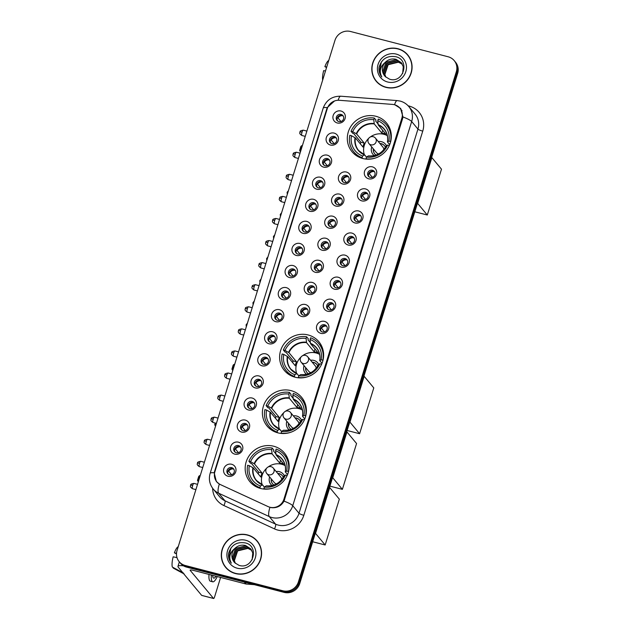 <?xml version="1.0" encoding="UTF-8"?>
<svg xmlns="http://www.w3.org/2000/svg" width="630" height="630" viewBox="0 0 630 630"><rect width="100%" height="100%" fill="white"/><g stroke="black" fill="none" stroke-linecap="round" stroke-linejoin="round"><path stroke-width="0.94" d="M308.157 334.971A22.452 21.357 -39.7 0 0 283.468 344.649A22.452 21.357 -39.7 0 0 284.35 370.448A22.452 21.357 -39.7 0 0 295.076 377.212A22.452 21.357 -39.7 0 0 319.764 367.542A22.452 21.357 -39.7 0 0 318.89 341.743A22.452 21.357 -39.7 0 0 308.157 334.971M290.934 390.608A22.452 21.357 -39.7 0 0 266.254 400.278A22.452 21.357 -39.7 0 0 267.128 426.077A22.452 21.357 -39.7 0 0 277.861 432.849A22.452 21.357 -39.7 0 0 302.542 423.171A22.452 21.357 -39.7 0 0 301.668 397.373A22.452 21.357 -39.7 0 0 290.934 390.608M273.711 446.237A22.452 21.357 -39.7 0 0 249.031 455.915A22.452 21.357 -39.7 0 0 249.905 481.714A22.452 21.357 -39.7 0 0 260.639 488.478A22.452 21.357 -39.7 0 0 285.319 478.808A22.452 21.357 -39.7 0 0 284.445 453.009A22.452 21.357 -39.7 0 0 273.711 446.237M375.858 116.266A22.452 21.357 -39.7 0 0 351.17 125.945A22.452 21.357 -39.7 0 0 352.044 151.743A22.452 21.357 -39.7 0 0 362.778 158.508A22.452 21.357 -39.7 0 0 387.466 148.838A22.452 21.357 -39.7 0 0 386.584 123.039A22.452 21.357 -39.7 0 0 375.858 116.266M330.443 145.057A6.355 6.048 140.3 0 1 326.348 137.537A6.355 6.048 140.3 0 1 334.144 133.103A6.355 6.048 140.3 0 1 338.247 140.624A6.355 6.048 140.3 0 1 330.443 145.057M334.246 136.497A3.811 3.63 -39.7 0 0 330.199 142.522A3.811 3.63 -39.7 0 0 336.215 142.034A3.811 3.63 -39.7 0 0 334.246 136.497M323.615 167.131A6.355 6.048 140.3 0 1 319.512 159.618A6.355 6.048 140.3 0 1 327.309 155.177A6.355 6.048 140.3 0 1 331.411 162.697A6.355 6.048 140.3 0 1 323.615 167.131M327.411 158.579A3.811 3.63 -39.7 0 0 323.363 164.603A3.811 3.63 -39.7 0 0 329.38 164.107A3.811 3.63 -39.7 0 0 327.411 158.579M316.78 189.213A6.355 6.048 140.3 0 1 312.677 181.692A6.355 6.048 140.3 0 1 320.481 177.258A6.355 6.048 140.3 0 1 324.576 184.779A6.355 6.048 140.3 0 1 316.78 189.213M320.575 180.653A3.811 3.63 -39.7 0 0 316.536 186.677A3.811 3.63 -39.7 0 0 322.544 186.189A3.811 3.63 -39.7 0 0 320.575 180.653M309.944 211.294A6.355 6.048 140.3 0 1 305.841 203.773A6.355 6.048 140.3 0 1 313.645 199.332A6.355 6.048 140.3 0 1 317.74 206.853A6.355 6.048 140.3 0 1 309.944 211.294M313.74 202.734A3.811 3.63 -39.7 0 0 309.7 208.758A3.811 3.63 -39.7 0 0 315.709 208.262A3.811 3.63 -39.7 0 0 313.74 202.734M303.109 233.368A6.355 6.048 140.3 0 1 299.014 225.847A6.355 6.048 140.3 0 1 306.81 221.414A6.355 6.048 140.3 0 1 310.905 228.934A6.355 6.048 140.3 0 1 303.109 233.368M306.904 224.808A3.811 3.63 -39.7 0 0 302.865 230.832A3.811 3.63 -39.7 0 0 308.881 230.344A3.811 3.63 -39.7 0 0 306.904 224.808M296.273 255.449A6.355 6.048 140.3 0 1 292.178 247.929A6.355 6.048 140.3 0 1 299.974 243.487A6.355 6.048 140.3 0 1 304.077 251.008A6.355 6.048 140.3 0 1 296.273 255.449M300.069 246.889A3.811 3.63 -39.7 0 0 296.029 252.913A3.811 3.63 -39.7 0 0 302.046 252.417A3.811 3.63 -39.7 0 0 300.069 246.889M289.438 277.523A6.355 6.048 140.3 0 1 285.343 270.002A6.355 6.048 140.3 0 1 293.139 265.569A6.355 6.048 140.3 0 1 297.242 273.089A6.355 6.048 140.3 0 1 289.438 277.523M293.241 268.963A3.811 3.63 -39.7 0 0 289.194 274.987A3.811 3.63 -39.7 0 0 295.21 274.499A3.811 3.63 -39.7 0 0 293.241 268.963M282.61 299.604A6.355 6.048 140.3 0 1 278.507 292.084A6.355 6.048 140.3 0 1 286.311 287.642A6.355 6.048 140.3 0 1 290.406 295.163A6.355 6.048 140.3 0 1 282.61 299.604M286.406 291.044A3.811 3.63 -39.7 0 0 282.358 297.069A3.811 3.63 -39.7 0 0 288.375 296.572A3.811 3.63 -39.7 0 0 286.406 291.044M275.775 321.678A6.355 6.048 140.3 0 1 271.672 314.157A6.355 6.048 140.3 0 1 279.476 309.724A6.355 6.048 140.3 0 1 283.571 317.244A6.355 6.048 140.3 0 1 275.775 321.678M279.57 313.118A3.811 3.63 -39.7 0 0 275.53 319.142A3.811 3.63 -39.7 0 0 281.539 318.654A3.811 3.63 -39.7 0 0 279.57 313.118M268.939 343.76A6.355 6.048 140.3 0 1 264.836 336.239A6.355 6.048 140.3 0 1 272.64 331.797A6.355 6.048 140.3 0 1 276.735 339.318A6.355 6.048 140.3 0 1 268.939 343.76M272.735 335.199A3.811 3.63 -39.7 0 0 268.695 341.224A3.811 3.63 -39.7 0 0 274.704 340.728A3.811 3.63 -39.7 0 0 272.735 335.199M262.104 365.833A6.355 6.048 140.3 0 1 258.009 358.312A6.355 6.048 140.3 0 1 265.805 353.879A6.355 6.048 140.3 0 1 269.9 361.399A6.355 6.048 140.3 0 1 262.104 365.833M265.899 357.273A3.811 3.63 -39.7 0 0 261.859 363.297A3.811 3.63 -39.7 0 0 267.876 362.809A3.811 3.63 -39.7 0 0 265.899 357.273M255.268 387.915A6.355 6.048 140.3 0 1 251.173 380.394A6.355 6.048 140.3 0 1 258.969 375.952A6.355 6.048 140.3 0 1 263.072 383.473A6.355 6.048 140.3 0 1 255.268 387.915M259.064 379.355A3.811 3.63 -39.7 0 0 255.024 385.379A3.811 3.63 -39.7 0 0 261.041 384.883A3.811 3.63 -39.7 0 0 259.064 379.355M248.433 409.988A6.355 6.048 140.3 0 1 244.338 402.468A6.355 6.048 140.3 0 1 252.134 398.034A6.355 6.048 140.3 0 1 256.237 405.555A6.355 6.048 140.3 0 1 248.433 409.988M252.236 401.428A3.811 3.63 -39.7 0 0 248.189 407.452A3.811 3.63 -39.7 0 0 254.205 406.964A3.811 3.63 -39.7 0 0 252.236 401.428M241.605 432.07A6.355 6.048 140.3 0 1 237.502 424.549A6.355 6.048 140.3 0 1 245.306 420.108A6.355 6.048 140.3 0 1 249.401 427.628A6.355 6.048 140.3 0 1 241.605 432.07M245.401 423.51A3.811 3.63 -39.7 0 0 241.353 429.534A3.811 3.63 -39.7 0 0 247.369 429.038A3.811 3.63 -39.7 0 0 245.401 423.51M234.769 454.143A6.355 6.048 140.3 0 1 230.667 446.623A6.355 6.048 140.3 0 1 238.471 442.189A6.355 6.048 140.3 0 1 242.566 449.71A6.355 6.048 140.3 0 1 234.769 454.143M238.565 445.583A3.811 3.63 -39.7 0 0 234.525 451.608A3.811 3.63 -39.7 0 0 240.534 451.119A3.811 3.63 -39.7 0 0 238.565 445.583M227.934 476.225A6.355 6.048 140.3 0 1 223.831 468.704A6.355 6.048 140.3 0 1 231.635 464.263A6.355 6.048 140.3 0 1 235.73 471.783A6.355 6.048 140.3 0 1 227.934 476.225M231.73 467.665A3.811 3.63 -39.7 0 0 227.69 473.689A3.811 3.63 -39.7 0 0 233.698 473.193A3.811 3.63 -39.7 0 0 231.73 467.665M337.278 122.976A6.355 6.048 140.3 0 1 333.183 115.463A6.355 6.048 140.3 0 1 340.98 111.022A6.355 6.048 140.3 0 1 345.082 118.542A6.355 6.048 140.3 0 1 337.278 122.976M341.074 114.424A3.811 3.63 -39.7 0 0 337.034 120.448A3.811 3.63 -39.7 0 0 343.051 119.952A3.811 3.63 -39.7 0 0 341.074 114.424M342.72 184.007A6.355 6.048 140.3 0 1 338.625 176.487A6.355 6.048 140.3 0 1 346.421 172.053A6.355 6.048 140.3 0 1 350.516 179.574A6.355 6.048 140.3 0 1 342.72 184.007M346.516 175.447A3.811 3.63 -39.7 0 0 342.476 181.471A3.811 3.63 -39.7 0 0 348.492 180.983A3.811 3.63 -39.7 0 0 346.516 175.447M335.885 206.089A6.355 6.048 140.3 0 1 331.789 198.568A6.355 6.048 140.3 0 1 339.586 194.127A6.355 6.048 140.3 0 1 343.689 201.647A6.355 6.048 140.3 0 1 335.885 206.089M339.68 197.529A3.811 3.63 -39.7 0 0 335.64 203.553A3.811 3.63 -39.7 0 0 341.657 203.057A3.811 3.63 -39.7 0 0 339.68 197.529M329.049 228.162A6.355 6.048 140.3 0 1 324.954 220.642A6.355 6.048 140.3 0 1 332.75 216.208A6.355 6.048 140.3 0 1 336.853 223.729A6.355 6.048 140.3 0 1 329.049 228.162M332.853 219.602A3.811 3.63 -39.7 0 0 328.805 225.627A3.811 3.63 -39.7 0 0 334.821 225.138A3.811 3.63 -39.7 0 0 332.853 219.602M322.221 250.244A6.355 6.048 140.3 0 1 318.118 242.723A6.355 6.048 140.3 0 1 325.923 238.282A6.355 6.048 140.3 0 1 330.018 245.802A6.355 6.048 140.3 0 1 322.221 250.244M326.017 241.684A3.811 3.63 -39.7 0 0 321.969 247.708A3.811 3.63 -39.7 0 0 327.986 247.212A3.811 3.63 -39.7 0 0 326.017 241.684M315.386 272.317A6.355 6.048 140.3 0 1 311.283 264.797A6.355 6.048 140.3 0 1 319.087 260.363A6.355 6.048 140.3 0 1 323.182 267.884A6.355 6.048 140.3 0 1 315.386 272.317M319.182 263.757A3.811 3.63 -39.7 0 0 315.142 269.782A3.811 3.63 -39.7 0 0 321.15 269.293A3.811 3.63 -39.7 0 0 319.182 263.757M308.55 294.399A6.355 6.048 140.3 0 1 304.455 286.878A6.355 6.048 140.3 0 1 312.252 282.437A6.355 6.048 140.3 0 1 316.347 289.957A6.355 6.048 140.3 0 1 308.55 294.399M312.346 285.839A3.811 3.63 -39.7 0 0 308.306 291.863A3.811 3.63 -39.7 0 0 314.315 291.367A3.811 3.63 -39.7 0 0 312.346 285.839M301.715 316.473A6.355 6.048 140.3 0 1 297.62 308.952A6.355 6.048 140.3 0 1 305.416 304.518A6.355 6.048 140.3 0 1 309.511 312.039A6.355 6.048 140.3 0 1 301.715 316.473M305.511 307.912A3.811 3.63 -39.7 0 0 301.471 313.937A3.811 3.63 -39.7 0 0 307.487 313.449A3.811 3.63 -39.7 0 0 305.511 307.912M368.66 178.802A6.355 6.048 140.3 0 1 364.565 171.281A6.355 6.048 140.3 0 1 372.361 166.848A6.355 6.048 140.3 0 1 376.464 174.368A6.355 6.048 140.3 0 1 368.66 178.802M372.464 170.25A3.811 3.63 -39.7 0 0 368.416 176.266A3.811 3.63 -39.7 0 0 374.433 175.778A3.811 3.63 -39.7 0 0 372.464 170.25M361.833 200.883A6.355 6.048 140.3 0 1 357.73 193.363A6.355 6.048 140.3 0 1 365.534 188.929A6.355 6.048 140.3 0 1 369.629 196.442A6.355 6.048 140.3 0 1 361.833 200.883M365.628 192.323A3.811 3.63 -39.7 0 0 361.581 198.348A3.811 3.63 -39.7 0 0 367.597 197.852A3.811 3.63 -39.7 0 0 365.628 192.323M354.997 222.957A6.355 6.048 140.3 0 1 350.894 215.436A6.355 6.048 140.3 0 1 358.698 211.003A6.355 6.048 140.3 0 1 362.793 218.523A6.355 6.048 140.3 0 1 354.997 222.957M358.793 214.405A3.811 3.63 -39.7 0 0 354.753 220.421A3.811 3.63 -39.7 0 0 360.762 219.933A3.811 3.63 -39.7 0 0 358.793 214.405M348.162 245.038A6.355 6.048 140.3 0 1 344.067 237.518A6.355 6.048 140.3 0 1 351.863 233.084A6.355 6.048 140.3 0 1 355.958 240.597A6.355 6.048 140.3 0 1 348.162 245.038M351.957 236.478A3.811 3.63 -39.7 0 0 347.918 242.503A3.811 3.63 -39.7 0 0 353.926 242.007A3.811 3.63 -39.7 0 0 351.957 236.478M341.326 267.112A6.355 6.048 140.3 0 1 337.231 259.591A6.355 6.048 140.3 0 1 345.027 255.158A6.355 6.048 140.3 0 1 349.13 262.678A6.355 6.048 140.3 0 1 341.326 267.112M345.122 258.56A3.811 3.63 -39.7 0 0 341.082 264.576A3.811 3.63 -39.7 0 0 347.099 264.088A3.811 3.63 -39.7 0 0 345.122 258.56M334.491 289.194A6.355 6.048 140.3 0 1 330.396 281.673A6.355 6.048 140.3 0 1 338.192 277.239A6.355 6.048 140.3 0 1 342.295 284.752A6.355 6.048 140.3 0 1 334.491 289.194M338.294 280.634A3.811 3.63 -39.7 0 0 334.246 286.658A3.811 3.63 -39.7 0 0 340.263 286.162A3.811 3.63 -39.7 0 0 338.294 280.634M327.655 311.267A6.355 6.048 140.3 0 1 323.56 303.755A6.355 6.048 140.3 0 1 331.356 299.313A6.355 6.048 140.3 0 1 335.459 306.834A6.355 6.048 140.3 0 1 327.655 311.267M331.459 302.715A3.811 3.63 -39.7 0 0 327.411 308.731A3.811 3.63 -39.7 0 0 333.427 308.243A3.811 3.63 -39.7 0 0 331.459 302.715M320.827 333.349A6.355 6.048 140.3 0 1 316.725 325.828A6.355 6.048 140.3 0 1 324.529 321.394A6.355 6.048 140.3 0 1 328.624 328.907A6.355 6.048 140.3 0 1 320.827 333.349M324.623 324.789A3.811 3.63 -39.7 0 0 320.575 330.813A3.811 3.63 -39.7 0 0 326.592 330.317A3.811 3.63 -39.7 0 0 324.623 324.789M330.663 142.986A3.811 3.63 140.3 0 1 336.436 138.19M323.836 165.068A3.811 3.63 140.3 0 1 329.6 160.272M317 187.141A3.811 3.63 140.3 0 1 322.765 182.346M310.165 209.223A3.811 3.63 140.3 0 1 315.937 204.427M303.329 231.297A3.811 3.63 140.3 0 1 309.102 226.501M296.494 253.378A3.811 3.63 140.3 0 1 302.266 248.582M289.658 275.452A3.811 3.63 140.3 0 1 295.431 270.656M282.831 297.533A3.811 3.63 140.3 0 1 288.595 292.737M275.995 319.607A3.811 3.63 140.3 0 1 281.76 314.811M269.16 341.688A3.811 3.63 140.3 0 1 274.932 336.892M262.324 363.762A3.811 3.63 140.3 0 1 268.096 358.966M255.489 385.843A3.811 3.63 140.3 0 1 261.261 381.048M248.653 407.917A3.811 3.63 140.3 0 1 254.425 403.121M241.825 429.999A3.811 3.63 140.3 0 1 247.59 425.203M234.99 452.072A3.811 3.63 140.3 0 1 240.755 447.276M228.155 474.154A3.811 3.63 140.3 0 1 233.927 469.358M337.499 120.913A3.811 3.63 140.3 0 1 343.271 116.117M342.94 181.936A3.811 3.63 140.3 0 1 348.713 177.14M336.105 204.018A3.811 3.63 140.3 0 1 341.877 199.222M329.277 226.091A3.811 3.63 140.3 0 1 335.042 221.295M322.442 248.173A3.811 3.63 140.3 0 1 328.206 243.377M315.606 270.246A3.811 3.63 140.3 0 1 321.371 265.45M308.771 292.328A3.811 3.63 140.3 0 1 314.543 287.532M301.935 314.401A3.811 3.63 140.3 0 1 307.708 309.606M368.889 176.731A3.811 3.63 140.3 0 1 374.653 171.943M362.053 198.812A3.811 3.63 140.3 0 1 367.818 194.016M355.218 220.886A3.811 3.63 140.3 0 1 360.982 216.098M348.382 242.967A3.811 3.63 140.3 0 1 354.154 238.171M341.547 265.041A3.811 3.63 140.3 0 1 347.319 260.253M334.711 287.123A3.811 3.63 140.3 0 1 340.483 282.327M327.884 309.196A3.811 3.63 140.3 0 1 333.648 304.408M321.048 331.278A3.811 3.63 140.3 0 1 326.812 326.482M392.553 104.415A11.442 10.883 140.3 0 1 394.467 104.73A11.442 10.883 140.3 0 1 399.932 108.179A11.442 10.883 140.3 0 1 401.838 118.267L283.909 499.244A11.442 10.883 140.3 0 1 268.057 506.583L220.453 484.612A11.442 10.883 140.3 0 1 216.799 481.808A11.442 10.883 140.3 0 1 214.885 471.728L327.293 108.596A11.442 10.883 140.3 0 1 339.428 100.288L392.553 104.415M397.924 48.715A20.546 19.546 -39.7 0 0 375.338 57.574A20.546 19.546 -39.7 0 0 376.134 81.175A20.546 19.546 -39.7 0 0 385.954 87.373A20.546 19.546 -39.7 0 0 408.547 78.522A20.546 19.546 -39.7 0 0 407.744 54.912A20.546 19.546 -39.7 0 0 397.924 48.715M374.464 78.388A20.546 19.546 -39.7 0 0 376.48 81.577M247.425 534.901A20.546 19.546 -39.7 0 0 224.831 543.753A20.546 19.546 -39.7 0 0 225.634 567.362A20.546 19.546 -39.7 0 0 235.455 573.56A20.546 19.546 -39.7 0 0 258.048 564.701A20.546 19.546 -39.7 0 0 257.245 541.099A20.546 19.546 -39.7 0 0 247.425 534.901M223.965 564.574A20.546 19.546 -39.7 0 0 225.973 567.764M395.144 104.989L400.57 108.391L402.956 116.967L402.594 118.613L284.036 501.133C281.193 505.969 277.035 508.15 271.546 507.685L269.955 507.323A14.829 4.174 114.8 0 0 269.27 516.576L218.673 493.227A16.947 16.12 140.3 0 1 213.247 489.077L219.523 496.629A16.947 16.12 -39.7 0 0 224.949 500.779L275.546 524.128A16.947 16.12 -39.7 0 0 278.232 525.089A16.947 16.12 -39.7 0 0 299.03 513.253L417.942 129.087A16.947 16.12 -39.7 0 0 415.115 114.148L408.838 106.596A16.947 16.12 140.3 0 1 411.673 121.535A14.829 2.591 -162.8 0 0 402.956 116.967M399.231 107.423L400.837 108.754M179.18 561.677L180.519 563.283A12.71 12.088 -39.7 0 0 186.598 567.118L284.161 592.389L283.484 591.578A12.71 12.088 -39.7 0 0 299.085 582.703L456.986 72.608A12.71 12.088 -39.7 0 0 454.868 61.401A12.71 12.088 -39.7 0 1 456.986 72.608L299.085 582.703A12.71 12.088 -39.7 0 1 283.484 591.578L185.929 566.315L283.484 591.578L282.815 590.775A12.71 12.088 -39.7 0 0 298.415 581.899L456.317 71.804A12.71 12.088 -39.7 0 0 454.198 60.598A12.71 12.088 -39.7 0 0 448.119 56.771L350.564 31.5A12.71 12.088 -39.7 0 0 334.963 40.375L177.061 550.47A12.71 12.088 -39.7 0 0 179.18 561.677A12.71 12.088 -39.7 0 0 185.259 565.504L282.815 590.775M179.849 562.48A12.71 12.088 -39.7 0 0 185.929 566.315A12.71 12.088 -39.7 0 1 179.849 562.48M408.177 105.848A21.184 20.144 140.3 0 1 422.746 131.127L303.825 515.293A21.184 20.144 140.3 0 1 277.83 530.082A21.184 20.144 140.3 0 1 274.483 528.885L223.878 505.536A4.237 1.189 -65.2 0 0 224.949 500.779L218.673 493.227A14.829 4.174 114.8 0 1 219.334 484.021L216.35 481.548L214.2 472.807L214.523 471.555L326.797 108.848L327.246 107.612L334.554 100.942M257.575 541.501A20.546 19.546 -39.7 0 0 254.803 538.941M408.075 55.322A20.546 19.546 -39.7 0 0 405.31 52.755M284.161 592.389A12.71 12.088 -39.7 0 0 299.754 583.514L457.656 73.419A12.71 12.088 -39.7 0 0 455.537 62.212L454.198 60.598M410.091 58.503A20.333 19.341 -39.7 0 0 408.248 55.849L407.578 55.046A20.333 19.341 -39.7 0 0 397.861 48.919A20.333 19.341 -39.7 0 0 375.504 57.676A20.333 19.341 -39.7 0 0 376.299 81.042A20.333 19.341 -39.7 0 0 386.017 87.176A20.333 19.341 -39.7 0 0 408.374 78.411A20.333 19.341 -39.7 0 0 407.578 55.046M384.765 73.891L387.521 65.347M385.694 76.931L384.607 74.167L387.867 64.417L398.176 61.874L402.168 63.992M385.875 77.096L384.875 74.482L388.135 64.733L398.436 62.189L402.271 64.181M385.064 76.309L383.544 72.883L386.804 63.134L397.113 60.59L401.719 63.291M385.214 76.458L383.812 73.206L387.072 63.457L397.373 60.913L401.838 63.465M385.3 62.283A10.592 10.072 -39.7 0 0 384.631 75.82A10.592 10.072 -39.7 0 0 385.521 76.758L389.568 79.191C403.46 83.743 410.248 60.086 396.042 56.779C387.3 55.314 381.638 58.834 379.071 67.339C378.661 70.993 379.575 74.214 381.819 76.994L381.819 76.994C379.016 71.458 380.173 66.559 385.3 62.283C388.356 59.37 391.931 58.377 396.05 59.314L401.208 62.63L403.271 66.733L402.641 73.553M384.639 75.836L382.749 71.93L386.009 62.173L396.309 59.63L401.341 62.787M396.254 54.093A14.829 14.104 -39.7 0 0 378.063 64.449A14.829 14.104 -39.7 0 0 387.623 81.995A14.829 14.104 -39.7 0 0 405.822 71.639A14.829 14.104 -39.7 0 0 396.254 54.093M376.299 81.042L376.968 81.845A20.333 19.341 -39.7 0 0 379.244 84.136M381.811 76.994L379.362 71.962L381.378 61.921M326.71 67.024L324.891 66.646L326.545 67.56M328.71 60.567A11.017 2.811 104.5 0 0 324.891 66.646M322.662 80.112A11.017 2.811 104.5 0 1 323.655 70.631L325.482 71.009M259.591 544.69A20.333 19.341 -39.7 0 0 257.749 542.036L257.079 541.233A20.333 19.341 -39.7 0 0 247.362 535.098A20.333 19.341 -39.7 0 0 225.005 543.863A20.333 19.341 -39.7 0 0 225.8 567.228A20.333 19.341 -39.7 0 0 235.518 573.355A20.333 19.341 -39.7 0 0 257.875 564.598A20.333 19.341 -39.7 0 0 257.079 541.233M234.258 560.078L237.022 551.534M235.195 563.118L234.108 560.353L237.368 550.604L247.669 548.053L251.669 550.179M235.376 563.283L234.368 560.668L237.636 550.919L247.936 548.376L251.772 550.368M234.565 562.495L233.045 559.07L236.305 549.321L246.614 546.777L251.213 549.478M234.714 562.645L233.313 559.393L236.573 549.644L246.873 547.1L251.331 549.651M234.801 548.47A10.592 10.072 -39.7 0 0 234.132 562.007A10.592 10.072 -39.7 0 0 235.022 562.937L239.069 565.378C252.961 569.929 259.749 546.273 245.542 542.966C236.801 541.501 231.139 545.021 228.572 553.526C228.162 557.18 229.076 560.401 231.32 563.181L231.32 563.181C228.517 557.644 229.674 552.746 234.801 548.47C237.857 545.556 241.432 544.564 245.55 545.501L250.709 548.817L252.772 552.919L252.142 559.739M234.139 562.023L232.25 558.109L235.51 548.36L245.81 545.816L250.842 548.974M245.755 540.28A14.829 14.104 -39.7 0 0 227.556 550.636A14.829 14.104 -39.7 0 0 237.124 568.181A14.829 14.104 -39.7 0 0 255.323 557.826A14.829 14.104 -39.7 0 0 245.755 540.28M225.8 567.228L226.469 568.032A20.333 19.341 -39.7 0 0 228.745 570.323M231.312 563.173L228.863 558.149L230.879 548.1M358.761 157.02A21.184 20.144 -39.7 0 1 355.533 153.948L353.863 151.932A21.184 20.144 -39.7 0 1 349.808 135.277L351.485 135.71A19.404 18.451 -39.7 0 0 362.557 156.027L364.652 154.917L366.495 157.13M360.297 143.837A20.128 19.136 140.3 0 1 360.911 142.222L353.714 133.568L352.713 133.308L351.044 131.292A21.184 20.144 -39.7 0 1 374.307 118.054L373.787 119.739A19.404 18.451 -39.7 0 0 352.713 131.725L356.627 133.946L364.219 143.081A16.608 15.797 -39.7 0 0 362.99 147.066L355.399 137.931L351.485 135.71M390.553 130.607A21.184 20.144 -39.7 0 0 388.119 126.874L386.45 124.858A21.184 20.144 -39.7 0 1 390.498 141.514L388.828 141.081A19.404 18.451 -39.7 0 0 377.756 120.771L378.213 124.953L385.804 134.088A16.608 15.797 -39.7 0 0 383.859 133.45A16.608 15.797 -39.7 0 0 381.835 133.064L374.244 123.929L373.787 119.739M374.307 118.054L375.984 120.07L375.669 121.07L378.031 123.913M366.321 159.114L365.998 158.736A21.184 20.144 -39.7 0 0 375.543 157.98M388.426 147.278A21.184 20.144 -39.7 0 0 389.269 145.498L389.301 145.546M362.675 158.484L362.037 157.713A21.184 20.144 -39.7 0 1 353.863 151.932M365.998 158.736L366.518 157.051A19.404 18.451 -39.7 0 0 387.592 145.065L389.269 145.498M362.557 156.027L362.037 157.713M352.713 131.725L351.044 131.292M387.592 145.065L386.245 145.758A16.805 15.986 -39.7 0 1 368.385 155.917L366.518 157.051M355.029 137.671A16.805 15.986 -39.7 0 0 364.416 154.893L364.652 154.917M386.45 124.858A21.184 20.144 -39.7 0 0 378.276 119.086L377.756 120.771M389.702 144.624L387.466 141.931L388.828 141.081M387.466 141.931L387.481 141.774A16.805 15.986 -39.7 0 0 378.094 124.551M382.686 130.331L381.835 133.064M364.219 143.081L360.911 142.222M364.337 154.76A15.931 15.151 140.3 0 1 368.786 138.261M370.267 137.025A15.931 15.151 140.3 0 1 383.827 134.285A15.931 15.151 140.3 0 1 387.308 135.671M386.379 145.688A8.048 7.655 -39.7 0 0 381.536 141.703A8.048 7.655 -39.7 0 0 378.291 141.561M385.402 147.341A6.355 6.048 -39.7 0 0 379.906 143.498M371.771 146.971A8.048 7.655 -39.7 0 0 374.228 155.586M373.385 148.916A6.355 6.048 -39.7 0 0 376.157 155.027M375.425 138.104A4.237 4.237 0 0 0 368.117 139.561A4.237 4.237 0 0 0 368.904 143.522A4.237 4.032 140.3 0 0 376.126 141.837A4.237 4.032 140.3 0 0 375.425 138.104L382.953 147.168A4.237 4.032 140.3 0 1 383.843 149.594M378.654 153.909A4.237 4.032 140.3 0 1 376.433 152.586L368.904 143.522M380.071 143.703A6.355 6.048 140.3 0 1 384.497 145.711M374.724 153.838A6.355 6.048 140.3 0 1 373.558 149.121M427.298 215.019L417.674 203.435L431.865 157.61L441.488 169.186L427.298 215.019L414.823 211.782M302.329 145.798L301.738 145.648L300.014 151.224L300.605 151.373M301.738 145.648L300.864 146.436L299.636 150.42L300.478 151.783M291.06 375.724A21.184 20.144 -39.7 0 1 287.839 372.653L286.162 370.637A21.184 20.144 -39.7 0 1 282.106 353.981L283.784 354.414A19.404 18.451 -39.7 0 0 294.856 374.732L296.95 373.621L298.793 375.834M292.603 362.541A20.128 19.136 140.3 0 1 293.21 360.927L286.012 352.272L285.012 352.012L283.342 349.996A21.184 20.144 -39.7 0 1 306.605 336.759L306.086 338.444A19.404 18.451 -39.7 0 0 285.012 350.43L288.926 352.65L296.525 361.785A16.608 15.797 -39.7 0 0 295.289 365.77L287.697 356.635L283.784 354.414M322.851 349.303A21.184 20.144 -39.7 0 0 320.418 345.579L318.748 343.563A21.184 20.144 -39.7 0 1 322.804 360.218L321.127 359.785A19.404 18.451 -39.7 0 0 310.055 339.468L310.511 343.657L318.103 352.792A16.608 15.797 -39.7 0 0 316.158 352.154A16.608 15.797 -39.7 0 0 314.134 351.768L306.542 342.633L306.086 338.444M306.605 336.759L308.283 338.775L307.975 339.775L310.338 342.618M298.62 377.819L298.297 377.441A21.184 20.144 -39.7 0 0 307.842 376.685M320.725 365.983A21.184 20.144 -39.7 0 0 321.568 364.203L321.607 364.25M294.982 377.189L294.336 376.409A21.184 20.144 -39.7 0 1 286.162 370.637M298.297 377.441L298.825 375.756A19.404 18.451 -39.7 0 0 319.89 363.77L321.568 364.203M294.856 374.732L294.336 376.409M285.012 350.43L283.342 349.996M319.89 363.77L318.544 364.463A16.805 15.986 -39.7 0 1 300.683 374.622L298.825 375.756M287.327 356.375A16.805 15.986 -39.7 0 0 296.714 373.59L296.95 373.621M318.748 343.563A21.184 20.144 -39.7 0 0 310.574 337.79L310.055 339.468M322.001 363.321L319.764 360.636L321.127 359.785M319.764 360.636L319.78 360.47A16.805 15.986 -39.7 0 0 310.393 343.255M314.984 349.036L314.134 351.768M296.525 361.785L293.21 360.927M296.635 373.464A15.931 15.151 140.3 0 1 301.085 356.966M302.565 355.73A15.931 15.151 140.3 0 1 316.126 352.989A15.931 15.151 140.3 0 1 319.607 354.375M318.678 364.392A8.048 7.655 -39.7 0 0 313.834 360.407A8.048 7.655 -39.7 0 0 310.59 360.258M317.701 366.046A6.355 6.048 -39.7 0 0 312.204 362.203M304.07 365.676A8.048 7.655 -39.7 0 0 306.526 374.291M305.692 367.621A6.355 6.048 -39.7 0 0 308.456 373.732M307.724 356.808A4.237 4.237 0 0 0 300.416 358.265A4.237 4.237 0 0 0 301.203 362.226A4.237 4.032 140.3 0 0 308.424 360.541A4.237 4.032 140.3 0 0 307.724 356.808L315.252 365.873A4.237 4.032 140.3 0 1 316.15 368.298M310.96 372.613A4.237 4.032 140.3 0 1 308.731 371.291L301.203 362.226M312.37 362.407A6.355 6.048 140.3 0 1 316.795 364.416M307.023 372.543A6.355 6.048 140.3 0 1 305.857 367.825M359.596 433.724L349.973 422.139L364.164 376.315L373.787 387.891L359.596 433.724L347.122 430.487M234.628 364.502L234.037 364.353L232.312 369.928L232.903 370.078M234.037 364.353L233.163 365.14L231.934 369.125L232.777 370.487M273.837 431.361A21.184 20.144 -39.7 0 1 270.616 428.29L268.939 426.274A21.184 20.144 -39.7 0 1 264.884 409.618L266.561 410.051A19.404 18.451 -39.7 0 0 277.633 430.361L279.728 429.251L281.579 431.471M275.381 418.17A20.128 19.136 140.3 0 1 275.987 416.564L268.789 407.901L267.797 407.641L266.12 405.633A21.184 20.144 -39.7 0 1 289.391 392.395L288.863 394.073A19.404 18.451 -39.7 0 0 267.797 406.066L271.711 408.287L279.303 417.422A16.608 15.797 -39.7 0 0 278.066 421.407L270.475 412.272L266.561 410.051M305.629 404.94A21.184 20.144 -39.7 0 0 303.195 401.208L301.526 399.192A21.184 20.144 -39.7 0 1 305.582 415.847L303.904 415.414A19.404 18.451 -39.7 0 0 292.832 395.105L293.289 399.286L300.88 408.429A16.608 15.797 -39.7 0 0 298.935 407.783A16.608 15.797 -39.7 0 0 296.919 407.397L289.32 398.262L288.863 394.073M289.391 392.395L291.06 394.404L290.753 395.412L293.115 398.255M281.397 433.456L281.082 433.07A21.184 20.144 -39.7 0 0 290.619 432.322M303.502 421.612A21.184 20.144 -39.7 0 0 304.345 419.832L304.385 419.879M277.759 432.818L277.113 432.046A21.184 20.144 -39.7 0 1 268.939 426.274M281.082 433.07L281.602 431.392A19.404 18.451 -39.7 0 0 302.668 419.399L304.345 419.832M277.633 430.361L277.113 432.046M267.797 406.066L266.12 405.633M302.668 419.399L301.321 420.092A16.805 15.986 -39.7 0 1 283.461 430.251L281.602 431.392M270.113 412.004A16.805 15.986 -39.7 0 0 279.5 429.227L279.728 429.251M301.526 399.192A21.184 20.144 -39.7 0 0 293.352 393.419L292.832 395.105M304.778 418.958L302.55 416.272L303.904 415.414M302.55 416.272L302.558 416.107A16.805 15.986 -39.7 0 0 293.17 398.885M297.762 404.673L296.919 407.397M279.303 417.422L275.987 416.564M279.413 429.093A15.931 15.151 140.3 0 1 283.862 412.595M285.351 411.358A15.931 15.151 140.3 0 1 298.911 408.626A15.931 15.151 140.3 0 1 302.384 410.004M301.455 420.021A8.048 7.655 -39.7 0 0 296.612 416.036A8.048 7.655 -39.7 0 0 293.367 415.894M300.478 421.675A6.355 6.048 -39.7 0 0 294.982 417.84M286.855 421.312A8.048 7.655 -39.7 0 0 289.304 429.92M288.469 423.25A6.355 6.048 -39.7 0 0 291.233 429.361M290.501 412.445A4.237 4.237 0 0 0 283.193 413.894A4.237 4.237 0 0 0 283.98 417.855A4.237 4.032 140.3 0 0 291.21 416.178A4.237 4.032 140.3 0 0 290.501 412.445L298.029 421.502A4.237 4.032 140.3 0 1 298.927 423.927M293.738 428.242A4.237 4.032 140.3 0 1 291.517 426.919L283.98 417.855M295.155 418.036A6.355 6.048 140.3 0 1 299.573 420.052M289.8 428.172A6.355 6.048 140.3 0 1 288.635 423.454M342.381 489.352L332.758 477.776L346.941 431.944L356.564 443.528L342.381 489.352L329.899 486.124M215.814 423.218L215.09 425.557L215.68 425.715M215.239 423.061L214.712 424.762L215.555 426.116M256.615 486.99A21.184 20.144 -39.7 0 1 253.394 483.919L251.716 481.903A21.184 20.144 -39.7 0 1 247.669 465.247L249.338 465.68A19.404 18.451 -39.7 0 0 260.411 485.998L262.513 484.88L264.356 487.1M258.158 473.807A20.128 19.136 140.3 0 1 258.765 472.193L251.567 463.538L250.575 463.278L248.897 461.262A21.184 20.144 -39.7 0 1 272.168 448.024L271.648 449.71A19.404 18.451 -39.7 0 0 250.575 461.695L254.489 463.916L262.08 473.051A16.608 15.797 -39.7 0 0 260.844 477.036L253.252 467.901L249.338 465.68M288.406 460.569A21.184 20.144 -39.7 0 0 285.981 456.837L284.303 454.828A21.184 20.144 -39.7 0 1 288.359 471.484L286.682 471.051A19.404 18.451 -39.7 0 0 275.609 450.733L276.066 454.923L283.657 464.058A16.608 15.797 -39.7 0 0 281.72 463.42A16.608 15.797 -39.7 0 0 279.696 463.034L272.105 453.891L271.648 449.71M272.168 448.024L273.837 450.041L273.53 451.041L275.893 453.883M264.175 489.085L263.86 488.707A21.184 20.144 -39.7 0 0 273.396 487.951M286.28 477.241A21.184 20.144 -39.7 0 0 287.123 475.469L287.162 475.508M260.536 488.455L259.891 487.675A21.184 20.144 -39.7 0 1 251.716 481.903M263.86 488.707L264.38 487.022A19.404 18.451 -39.7 0 0 285.453 475.036L287.123 475.469M260.411 485.998L259.891 487.675M250.575 461.695L248.897 461.262M285.453 475.036L284.099 475.721A16.805 15.986 -39.7 0 1 266.238 485.887L264.38 487.022M252.89 467.641A16.805 15.986 -39.7 0 0 262.277 484.856L262.513 484.88M284.303 454.828A21.184 20.144 -39.7 0 0 276.129 449.056L275.609 450.733M287.556 474.587L285.327 471.901L286.682 471.051M285.327 471.901L285.335 471.736A16.805 15.986 -39.7 0 0 275.948 454.521M280.539 460.302L279.696 463.034M262.08 473.051L258.765 472.193M262.19 484.73A15.931 15.151 140.3 0 1 266.64 468.224M268.128 466.995A15.931 15.151 140.3 0 1 281.689 464.255A15.931 15.151 140.3 0 1 285.162 465.641M284.232 475.658A8.048 7.655 -39.7 0 0 279.389 471.665A8.048 7.655 -39.7 0 0 276.145 471.523M283.264 477.312A6.355 6.048 -39.7 0 0 277.759 473.469M269.632 476.941A8.048 7.655 -39.7 0 0 272.089 485.557M271.246 478.887A6.355 6.048 -39.7 0 0 274.018 484.998M273.278 468.074A4.237 4.237 0 0 0 265.97 469.531A4.237 4.237 0 0 0 266.766 473.492A4.237 4.032 140.3 0 0 273.987 471.807A4.237 4.032 140.3 0 0 273.278 468.074L280.807 477.138A4.237 4.032 140.3 0 1 281.704 479.564M276.515 483.872A4.237 4.032 140.3 0 1 274.294 482.548L266.766 473.492M277.932 473.673A6.355 6.048 140.3 0 1 282.35 475.681M272.577 483.801A6.355 6.048 140.3 0 1 271.412 479.084M325.159 544.981L315.536 533.405L329.718 487.581L339.342 499.157L325.159 544.981L312.685 541.753M200.182 475.768L199.6 475.611L197.867 481.194L198.458 481.344M199.6 475.611L198.726 476.406L197.489 480.391L198.332 481.753M374.11 171.573A4.662 4.434 -39.7 0 0 369.361 173.762L372.346 177.353M368.77 173.518L369.361 173.762M369.393 177.077L368.637 176.172M367.274 193.654A4.662 4.434 -39.7 0 0 362.534 195.843L365.51 199.427M361.935 195.591L362.534 195.843M362.557 199.159L361.801 198.253M360.447 215.728A4.662 4.434 -39.7 0 0 355.698 217.917L358.675 221.508M355.099 217.673L355.698 217.917M355.722 221.232L354.974 220.327M353.611 237.809A4.662 4.434 -39.7 0 0 348.863 239.998L351.839 243.582M348.264 239.746L348.863 239.998M348.886 243.314L348.138 242.408M346.776 259.883A4.662 4.434 -39.7 0 0 342.027 262.072L345.012 265.663M341.428 261.828L342.027 262.072M342.051 265.387L341.302 264.482M339.94 281.964A4.662 4.434 -39.7 0 0 335.191 284.154L338.176 287.737M334.593 283.902L335.191 284.154M335.223 287.469L334.467 286.563M333.105 304.038A4.662 4.434 -39.7 0 0 328.364 306.227L331.341 309.818M327.765 305.983L328.364 306.227M328.387 309.543L327.632 308.637M326.277 326.12A4.662 4.434 -39.7 0 0 321.528 328.309L324.505 331.892M320.93 328.057L321.528 328.309M321.552 331.624L320.796 330.718M348.169 176.778A4.662 4.434 -39.7 0 0 343.421 178.967L346.398 182.558M342.822 178.723L343.421 178.967M343.445 182.283L342.696 181.377M341.334 198.859A4.662 4.434 -39.7 0 0 336.585 201.049L339.57 204.632M335.987 200.797L336.585 201.049M336.617 204.364L335.861 203.459M334.498 220.933A4.662 4.434 -39.7 0 0 329.75 223.122L332.734 226.713M329.159 222.878L329.75 223.122M329.781 226.438L329.025 225.532M327.663 243.015A4.662 4.434 -39.7 0 0 322.922 245.204L325.899 248.787M322.324 244.952L322.922 245.204M322.946 248.519L322.19 247.614M320.835 265.088A4.662 4.434 -39.7 0 0 316.087 267.277L319.064 270.868M315.488 267.033L316.087 267.277M316.11 270.593L315.362 269.687M314 287.17A4.662 4.434 -39.7 0 0 309.251 289.359L312.228 292.942M308.653 289.107L309.251 289.359M309.275 292.674L308.527 291.769M307.164 309.243A4.662 4.434 -39.7 0 0 302.416 311.433L305.392 315.024M301.817 311.189L302.416 311.433M302.439 314.748L301.691 313.842M342.728 115.747A4.662 4.434 -39.7 0 0 337.979 117.944L340.964 121.527M337.381 117.692L337.979 117.944M338.011 121.251L337.255 120.346M183.558 565.866A16.947 2.961 -162.8 0 0 177.967 566.362A16.947 2.961 -162.8 0 0 178.29 567.268L201.639 595.358L213.539 598.445L190.189 570.347A4.237 0.74 17.2 0 1 190.11 570.126A4.237 0.74 17.2 0 1 193.323 570.37L245.889 583.986L244.29 582.065M213.539 598.445A2.118 0.543 104.5 0 0 213.625 598.5A2.118 0.543 104.5 0 0 214.57 596.957L220.61 577.434M254.386 584.672L246.243 584.041A2.118 2.016 140.3 0 1 245.889 583.986M176.534 553.282L174.392 552.833L176.502 553.865M209.002 574.434A14.403 3.67 104.5 0 0 210.373 581.199L212.751 581.813A14.403 3.67 104.5 0 0 217.232 576.56M211.381 575.048A14.403 3.67 104.5 0 0 212.751 581.813M178.211 546.745A11.017 2.811 104.5 0 0 174.392 552.833M183.362 572.969L172.344 567.055A11.017 2.811 104.5 0 1 173.155 556.818L177.006 557.621M173.329 567.583L173.179 568.063L184.204 573.977M212.649 575.379A10.592 2.701 104.5 0 0 213.704 578.12A10.592 2.701 104.5 0 0 215.964 576.23M335.892 137.828A4.662 4.434 -39.7 0 0 331.144 140.018L334.128 143.601M330.545 139.765L331.144 140.018M331.175 143.333L330.419 142.427M329.057 159.902A4.662 4.434 -39.7 0 0 324.316 162.099L327.293 165.682M323.718 161.847L324.316 162.099M324.34 165.406L323.584 164.501M322.229 181.983A4.662 4.434 -39.7 0 0 317.481 184.173L320.457 187.756M316.882 183.921L317.481 184.173M317.504 187.488L316.748 186.582M315.394 204.065A4.662 4.434 -39.7 0 0 310.645 206.254L313.622 209.837M310.047 206.002L310.645 206.254M310.669 209.562L309.921 208.656M308.558 226.139A4.662 4.434 -39.7 0 0 303.81 228.328L306.786 231.919M303.211 228.076L303.81 228.328M303.833 231.643L303.085 230.737M301.723 248.22A4.662 4.434 -39.7 0 0 296.974 250.409L299.959 253.992M296.376 250.157L296.974 250.409M297.006 253.717L296.25 252.811M294.887 270.294A4.662 4.434 -39.7 0 0 290.139 272.483L293.123 276.074M289.548 272.231L290.139 272.483M290.17 275.798L289.414 274.893M288.052 292.375A4.662 4.434 -39.7 0 0 283.311 294.564L286.288 298.148M282.712 294.312L283.311 294.564M283.335 297.872L282.579 296.966M281.224 314.449A4.662 4.434 -39.7 0 0 276.475 316.638L279.452 320.229M275.877 316.386L276.475 316.638M276.499 319.953L275.743 319.048M274.389 336.53A4.662 4.434 -39.7 0 0 269.64 338.719L272.617 342.303M269.041 338.467L269.64 338.719M269.664 342.027L268.916 341.121M267.553 358.604A4.662 4.434 -39.7 0 0 262.805 360.793L265.781 364.384M262.206 360.541L262.805 360.793M262.828 364.108L262.08 363.203M260.718 380.685A4.662 4.434 -39.7 0 0 255.969 382.875L258.954 386.458M255.37 382.623L255.969 382.875M256 386.182L255.244 385.276M253.882 402.759A4.662 4.434 -39.7 0 0 249.133 404.948L252.118 408.539M248.543 404.704L249.133 404.948M249.165 408.264L248.409 407.358M247.047 424.841A4.662 4.434 -39.7 0 0 242.306 427.03L245.283 430.613M241.707 426.778L242.306 427.03M242.33 430.345L241.573 429.432M240.219 446.914A4.662 4.434 -39.7 0 0 235.47 449.103L238.447 452.694M234.872 448.859L235.47 449.103M235.494 452.419L234.738 451.513M233.383 468.996A4.662 4.434 -39.7 0 0 228.635 471.185L231.612 474.768M228.036 470.933L228.635 471.185M228.659 474.5L227.91 473.595M283.909 499.244L284.532 499.992M401.838 118.267L402.468 119.023M303.825 515.293A4.237 0.74 17.2 0 1 299.03 513.253L292.753 505.701A16.947 16.12 140.3 0 1 271.955 517.537A16.947 16.12 140.3 0 1 269.27 516.576L275.546 524.128A4.237 1.189 -65.2 0 1 274.483 528.885M408.838 106.596C406.515 103.848 403.617 102.005 400.144 101.084L397.215 100.595A14.829 3.276 94.4 0 0 394.569 104.761M284.036 501.133A14.829 2.591 17.2 0 1 292.753 505.701L411.673 121.535L417.942 129.087A4.237 0.74 17.2 0 0 422.746 131.127M214.2 472.807A14.829 2.591 -162.8 0 0 210.136 473.343C208.522 479.099 209.554 484.344 213.247 489.077M210.136 473.343L323.182 108.147A14.829 2.591 17.2 0 1 327.246 107.612M323.182 108.147C326.261 100.099 332.112 96.122 340.743 96.209A14.829 3.276 94.4 0 0 338.129 100.264M223.878 505.536A21.184 20.144 140.3 0 1 212.633 488.289M298.415 581.899L299.754 583.514M456.317 71.804L457.656 73.419M185.259 565.504L186.598 567.118M355.399 137.931A16.608 15.797 -39.7 0 0 358.659 150.546A16.608 15.797 -39.7 0 0 364.502 154.854M374.244 123.929A16.608 15.797 -39.7 0 0 356.627 133.946M374.125 123.527A16.805 15.986 -39.7 0 0 356.265 133.686M387.663 140.356A16.608 15.797 -39.7 0 0 384.205 129.315A16.608 15.797 -39.7 0 0 378.213 124.953M287.697 356.635A16.608 15.797 -39.7 0 0 290.958 369.251A16.608 15.797 -39.7 0 0 296.809 373.558M306.542 342.633A16.608 15.797 -39.7 0 0 288.926 352.65M306.424 342.232A16.805 15.986 -39.7 0 0 288.564 352.391M319.969 359.061A16.608 15.797 -39.7 0 0 316.504 348.02A16.608 15.797 -39.7 0 0 310.511 343.657M270.475 412.272A16.608 15.797 -39.7 0 0 273.735 424.888A16.608 15.797 -39.7 0 0 279.586 429.188M289.32 398.262A16.608 15.797 -39.7 0 0 271.711 408.287M289.202 397.861A16.805 15.986 -39.7 0 0 271.341 408.019M302.746 414.697A16.608 15.797 -39.7 0 0 299.281 403.657A16.608 15.797 -39.7 0 0 293.289 399.286M253.252 467.901A16.608 15.797 -39.7 0 0 256.512 480.517A16.608 15.797 -39.7 0 0 262.363 484.824M272.105 453.891A16.608 15.797 -39.7 0 0 254.489 463.916M271.987 453.49A16.805 15.986 -39.7 0 0 254.126 463.656M285.524 470.327A16.608 15.797 -39.7 0 0 282.059 459.286A16.608 15.797 -39.7 0 0 276.066 454.923M287.162 192.465A2.756 0.48 17.2 0 1 287.107 192.315A2.756 0.48 17.2 0 1 287.957 192.229M280.326 214.539A2.756 0.48 17.2 0 1 280.271 214.389A2.756 0.48 17.2 0 1 281.122 214.302M273.491 236.62A2.756 0.48 17.2 0 1 273.436 236.47A2.756 0.48 17.2 0 1 274.286 236.384M266.655 258.694A2.756 0.48 17.2 0 1 266.608 258.544A2.756 0.48 17.2 0 1 267.451 258.457M259.82 280.775A2.756 0.48 17.2 0 1 259.773 280.626A2.756 0.48 17.2 0 1 260.623 280.539M252.992 302.849A2.756 0.48 17.2 0 1 252.937 302.699A2.756 0.48 17.2 0 1 253.788 302.613M246.157 324.93A2.756 0.48 17.2 0 1 246.102 324.781A2.756 0.48 17.2 0 1 246.952 324.694M302.03 132.166A2.756 0.701 -75.5 0 1 303.266 130.158C298.533 130.946 300.612 131.993 299.943 132.009A2.756 0.48 17.2 0 1 302.03 132.166A2.756 0.701 -75.5 0 0 301.88 135.489L305.251 136.356M299.998 132.15A2.756 0.48 17.2 0 1 299.943 132.009C300.289 132.67 298.384 133.095 301.88 135.489M244.684 582.159L246.243 584.041M295.194 154.24A2.756 0.701 -75.5 0 1 296.431 152.232C291.706 153.027 293.785 154.066 293.107 154.082A2.756 0.48 17.2 0 1 295.194 154.24A2.756 0.701 -75.5 0 0 295.045 157.563L298.415 158.437M293.163 154.232A2.756 0.48 17.2 0 1 293.107 154.082C293.454 154.744 291.548 155.169 295.045 157.563M288.359 176.321A2.756 0.701 -75.5 0 1 289.595 174.313C284.87 175.101 286.949 176.148 286.272 176.164A2.756 0.48 17.2 0 1 288.359 176.321A2.756 0.701 -75.5 0 0 288.217 179.644L291.58 180.511M286.327 176.305A2.756 0.48 17.2 0 1 286.272 176.164C286.618 176.825 284.721 177.251 288.217 179.644M281.523 198.395A2.756 0.701 -75.5 0 1 282.76 196.387C278.035 197.182 280.114 198.222 279.436 198.237A2.756 0.48 17.2 0 1 281.523 198.395A2.756 0.701 -75.5 0 0 281.382 201.718L284.744 202.592M279.492 198.387A2.756 0.48 17.2 0 1 279.436 198.237C279.783 198.899 277.885 199.324 281.382 201.718M274.696 220.476A2.756 0.701 -75.5 0 1 275.924 218.468C271.199 219.256 273.278 220.303 272.609 220.319A2.756 0.48 17.2 0 1 274.696 220.476A2.756 0.701 -75.5 0 0 274.546 223.8L277.917 224.666M272.656 220.461A2.756 0.48 17.2 0 1 272.609 220.319C272.947 220.98 271.05 221.406 274.546 223.8M267.86 242.55A2.756 0.701 -75.5 0 1 269.089 240.542C264.364 241.337 266.443 242.377 265.773 242.393A2.756 0.48 17.2 0 1 267.86 242.55A2.756 0.701 -75.5 0 0 267.711 245.873L271.081 246.747M265.821 242.542A2.756 0.48 17.2 0 1 265.773 242.393C266.112 243.054 264.214 243.479 267.711 245.873M261.025 264.632A2.756 0.701 -75.5 0 1 262.261 262.623C257.528 263.411 259.607 264.458 258.938 264.474A2.756 0.48 17.2 0 1 261.025 264.632A2.756 0.701 -75.5 0 0 260.875 267.955L264.246 268.821M258.993 264.616A2.756 0.48 17.2 0 1 258.938 264.474C259.284 265.135 257.379 265.561 260.875 267.955M254.189 286.705A2.756 0.701 -75.5 0 1 255.426 284.697C250.701 285.492 252.78 286.532 252.102 286.548A2.756 0.48 17.2 0 1 254.189 286.705A2.756 0.701 -75.5 0 0 254.04 290.028L257.41 290.902M252.157 286.697A2.756 0.48 17.2 0 1 252.102 286.548C252.449 287.209 250.551 287.634 254.04 290.028M247.354 308.787A2.756 0.701 -75.5 0 1 248.59 306.779C243.865 307.566 245.944 308.613 245.267 308.629A2.756 0.48 17.2 0 1 247.354 308.787A2.756 0.701 -75.5 0 0 247.212 312.11L250.575 312.976M245.322 308.771A2.756 0.48 17.2 0 1 245.267 308.629C245.613 309.291 243.716 309.716 247.212 312.11M240.518 330.86A2.756 0.701 -75.5 0 1 241.755 328.852C237.03 329.648 239.109 330.687 238.431 330.703A2.756 0.48 17.2 0 1 240.518 330.86A2.756 0.701 -75.5 0 0 240.376 334.183L243.739 335.058M238.486 330.852A2.756 0.48 17.2 0 1 238.431 330.703C238.778 331.364 236.88 331.797 240.376 334.183M233.691 352.942A2.756 0.701 -75.5 0 1 234.919 350.934C230.194 351.721 232.273 352.768 231.604 352.784A2.756 0.48 17.2 0 1 233.691 352.942A2.756 0.701 -75.5 0 0 233.541 356.265L236.911 357.131M231.651 352.926A2.756 0.48 17.2 0 1 231.604 352.784C231.942 353.446 230.044 353.871 233.541 356.265M226.855 375.015A2.756 0.701 -75.5 0 1 228.084 373.007C223.359 373.803 225.438 374.842 224.768 374.858A2.756 0.48 17.2 0 1 226.855 375.015A2.756 0.701 -75.5 0 0 226.706 378.339L230.076 379.213M224.816 375.007A2.756 0.48 17.2 0 1 224.768 374.858C225.107 375.519 223.209 375.952 226.706 378.339M220.02 397.097A2.756 0.701 -75.5 0 1 221.256 395.089C216.523 395.876 218.602 396.924 217.933 396.939A2.756 0.48 17.2 0 1 220.02 397.097A2.756 0.701 -75.5 0 0 219.87 400.42L223.24 401.286M217.988 397.081A2.756 0.48 17.2 0 1 217.933 396.939C218.279 397.601 216.373 398.026 219.87 400.42M213.184 419.178A2.756 0.701 -75.5 0 1 214.42 417.162C209.695 417.958 211.775 418.997 211.097 419.013A2.756 0.48 17.2 0 1 213.184 419.178A2.756 0.701 -75.5 0 0 213.034 422.494L216.405 423.368M211.152 419.163A2.756 0.48 17.2 0 1 211.097 419.013C211.444 419.674 209.546 420.108 213.034 422.494M206.349 441.252A2.756 0.701 -75.5 0 1 207.585 439.244C202.86 440.031 204.939 441.079 204.262 441.094A2.756 0.48 17.2 0 1 206.349 441.252A2.756 0.701 -75.5 0 0 206.207 444.575L209.57 445.441M204.317 441.236A2.756 0.48 17.2 0 1 204.262 441.094C204.608 441.756 202.71 442.181 206.207 444.575M199.513 463.334A2.756 0.701 -75.5 0 1 200.749 461.317C196.024 462.113 198.103 463.152 197.426 463.168A2.756 0.48 17.2 0 1 199.513 463.334A2.756 0.701 -75.5 0 0 199.371 466.649L202.742 467.523M197.481 463.318A2.756 0.48 17.2 0 1 197.426 463.168C197.773 463.83 195.875 464.263 199.371 466.649M192.685 485.407A2.756 0.701 -75.5 0 1 193.914 483.399C189.189 484.187 191.268 485.234 190.599 485.25A2.756 0.48 17.2 0 1 192.685 485.407A2.756 0.701 -75.5 0 0 192.536 488.73L195.906 489.597M190.646 485.391A2.756 0.48 17.2 0 1 190.599 485.25C190.937 485.911 189.039 486.336 192.536 488.73M216.799 481.808L217.704 482.895M399.932 108.179L402.034 110.715M397.215 100.595L340.743 96.209M368.518 155.878C376.48 156.39 382.378 153.027 386.198 145.798M364.581 154.862L358.659 150.546M384.205 129.315C387.088 132.906 388.167 137.08 387.426 141.829M300.817 374.582C308.787 375.094 314.677 371.731 318.496 364.502M296.887 373.566L290.958 369.251M316.504 348.02C319.394 351.611 320.465 355.785 319.725 360.533M283.594 430.219C291.564 430.723 297.454 427.368 301.274 420.139M279.665 429.195L273.735 424.888M299.281 403.657C302.172 407.248 303.243 411.414 302.502 416.17M266.372 485.848C274.341 486.36 280.232 482.997 284.051 475.768M262.442 484.832L256.512 480.517M282.059 459.286C284.949 462.877 286.02 467.05 285.28 471.799M288.43 190.709L287.107 192.315L287.288 194.386M281.594 212.782L280.271 214.389L280.452 216.468M274.759 234.864L273.436 236.47L273.617 238.542M267.923 256.938L266.608 258.544L266.781 260.623M261.088 279.019L259.773 280.626L259.954 282.697M254.252 301.093L252.937 302.699L253.118 304.778M247.425 323.174L246.102 324.781L246.283 326.852M303.266 130.158L306.881 131.095M177.967 566.362L179.353 561.881M213.625 598.5L201.726 595.421M296.431 152.232L300.045 153.169M289.595 174.313L293.21 175.25M282.76 196.387L286.382 197.324M275.924 218.468L279.547 219.405M269.089 240.542L272.711 241.479M262.261 262.623L265.876 263.56M255.426 284.697L259.04 285.634M248.59 306.779L252.205 307.716M241.755 328.852L245.377 329.789M234.919 350.934L238.542 351.871M228.084 373.007L231.706 373.944M221.256 395.089L224.871 396.026M214.42 417.162L218.035 418.099M207.585 439.244L211.2 440.181M200.749 461.317L204.372 462.255M193.914 483.399L197.536 484.336"/></g></svg>
